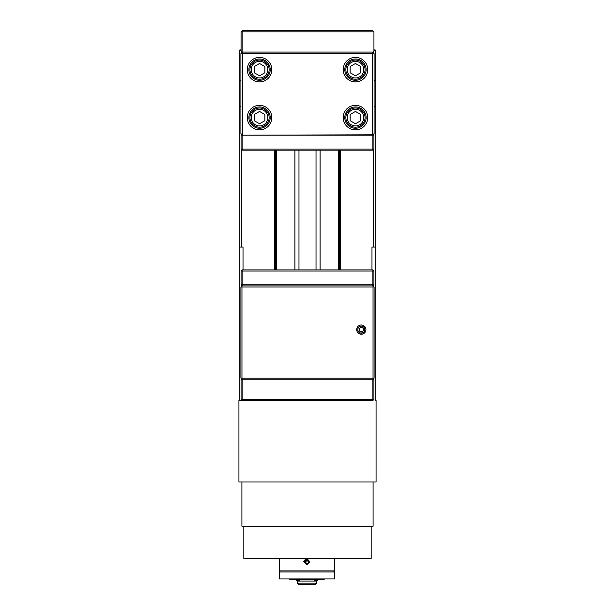 <?xml version="1.0" encoding="UTF-8"?>
<svg xmlns="http://www.w3.org/2000/svg" width="615" height="615" viewBox="0 0 615 615"><rect width="100%" height="100%" fill="white"/><g stroke="black" fill="none" stroke-linecap="round" stroke-linejoin="round"><path stroke-width="0.92" d="M294.923 269.931L294.923 150.106M298.975 269.931L298.975 150.106M241.057 49.93L239.835 49.93L239.835 80.834L240.896 80.304M374.105 80.304L375.165 80.834L375.165 49.93L373.943 49.93M320.077 269.931L320.077 150.106M276.596 269.931L276.596 150.106M373.574 134.116L373.574 134.808M373.574 149.414L373.574 247.076L375.165 247.076L375.165 106.41L374.105 106.941M340.695 269.931L340.695 150.106M371.975 269.931L371.975 247.076L373.574 247.076M374.635 106.41L374.105 106.41M373.413 51.529L373.574 53.128M375.165 49.93L373.574 51.529M374.105 80.834L374.635 80.834M240.896 106.941L239.835 106.41L239.835 247.076L241.426 247.076L241.426 149.414M239.835 106.41L239.835 80.834M239.835 400.48L239.835 247.076M241.426 134.808L241.426 134.116M240.896 106.41L240.365 106.41M241.426 53.128L241.426 51.529L239.835 49.93M339.626 150.106L339.626 269.931M375.165 247.076L375.165 400.48M375.165 80.834L375.165 106.41M275.374 269.931L275.374 150.106M274.305 150.106L274.305 269.931M241.426 247.076L243.025 247.076L243.025 269.931M240.365 80.834L240.896 80.834M338.404 269.931L338.404 150.106M316.025 269.931L316.025 150.106M372.506 135.185L242.495 135.185L242.495 53.659L372.506 53.659L372.506 135.185L374.105 133.586L374.105 53.659L372.506 53.659L372.506 52.06L374.105 53.659M366.11 117.603A10.655 10.655 0 0 1 350.127 126.828A10.655 10.655 0 0 1 350.127 108.371A10.655 10.655 0 0 1 366.11 117.603M367.709 117.603A12.254 12.254 0 0 0 349.328 106.987A12.254 12.254 0 0 0 349.328 128.212A12.254 12.254 0 0 0 367.709 117.603M271.799 117.603A12.254 12.254 0 0 0 253.418 106.987A12.254 12.254 0 0 0 253.418 128.212A12.254 12.254 0 0 0 271.799 117.603M367.709 69.649A12.254 12.254 0 0 0 349.328 59.032A12.254 12.254 0 0 0 349.328 80.258A12.254 12.254 0 0 0 367.709 69.649M271.799 69.649A12.254 12.254 0 0 0 253.418 59.032A12.254 12.254 0 0 0 253.418 80.258A12.254 12.254 0 0 0 271.799 69.649M366.11 69.649A10.655 10.655 0 0 1 350.127 78.874A10.655 10.655 0 0 1 350.127 60.416A10.655 10.655 0 0 1 366.11 69.649M270.2 117.603A10.655 10.655 0 0 1 254.218 126.828A10.655 10.655 0 0 1 254.218 108.371A10.655 10.655 0 0 1 270.2 117.603M270.2 69.649A10.655 10.655 0 0 1 254.218 78.874A10.655 10.655 0 0 1 254.218 60.416A10.655 10.655 0 0 1 270.2 69.649M242.495 135.185L240.896 133.586L240.896 53.659L242.495 52.06L242.495 53.659L240.896 53.659M373.036 285.921L374.105 286.982L373.036 286.982L373.036 285.921L241.964 285.921L241.964 286.982L373.036 286.982L373.036 378.102L241.964 378.102L241.964 286.982L240.896 286.982L241.964 285.921M241.964 379.163L240.896 378.102L241.964 378.102L241.964 379.163L373.036 379.163L373.036 378.102L374.105 378.102L373.036 379.163M357.776 329.609A3.544 3.544 0 0 1 363.088 326.542A3.544 3.544 0 0 1 363.088 332.677A3.544 3.544 0 0 1 357.776 329.609M356.708 329.609A4.605 4.605 0 0 0 363.619 333.599A4.605 4.605 0 0 0 363.619 325.619A4.605 4.605 0 0 0 356.708 329.609M240.896 286.982L240.896 378.102M374.105 378.102L374.105 286.982M297.437 582.121L297.437 583.181L298.506 584.25L315.426 584.25L316.502 583.181L297.437 583.181M297.376 582.121L297.376 581.052L316.556 581.052L318.155 579.453M316.502 583.181L316.502 582.121M333.607 571.996L334.675 570.928L334.675 558.382M334.675 570.928L279.264 570.928L279.264 558.382M306.278 558.382L303.287 561.872L307.669 558.382M304.348 561.872C306.086 558.512 307.831 558.512 309.583 561.872C307.831 565.231 306.086 565.231 304.348 561.872L303.287 561.872M289.381 578.923L289.919 579.453L324.02 579.453L324.551 578.923M334.675 571.996L279.264 571.996L279.264 578.923L334.675 578.923L334.675 571.996M308.884 561.872A1.922 1.922 0 0 0 306.009 560.211A1.922 1.922 0 0 0 306.009 563.532A1.922 1.922 0 0 0 308.884 561.872M308.569 560.949L308.569 562.794L307.769 563.255L306.97 563.717L305.371 562.794L305.371 560.949L306.97 560.027L308.569 560.949M307.231 561.872L306.831 562.102L306.831 561.641L307.231 561.872M311.736 579.453L302.203 579.453M301.119 578.953C299.174 581.067 297.222 581.067 295.277 578.953M318.655 578.953C316.71 581.067 314.757 581.067 312.812 578.953M295.777 579.453L297.376 581.052L316.556 581.052L316.556 582.121M242.125 150.106L372.875 150.106L372.875 149.038L241.057 149.038L242.125 150.106L242.125 134.808M372.875 134.808L241.057 135.185L241.78 134.462M373.22 134.462L373.943 135.185L372.875 135.185L372.875 149.038L373.943 149.038L372.875 150.106M373.943 149.038L373.943 135.185M241.057 135.185L241.057 149.038M372.875 269.931L242.125 269.931L242.125 271L373.943 271L372.875 269.931L372.875 285.921L242.125 285.921L242.125 271L241.057 271L242.125 269.931M242.125 285.921L241.057 284.853L373.943 284.853L372.875 285.921M241.057 271L241.057 284.853M373.943 284.853L373.943 271M365.049 117.603A9.594 9.594 0 0 0 350.658 109.293A9.594 9.594 0 0 0 350.658 125.906A9.594 9.594 0 0 0 365.049 117.603M360.782 114.521L360.782 120.678L355.455 123.753L350.127 120.678L350.127 114.521L355.455 111.446L360.782 114.521M269.139 117.603A9.594 9.594 0 0 0 254.748 109.293A9.594 9.594 0 0 0 254.748 125.906A9.594 9.594 0 0 0 269.139 117.603M264.873 114.521L264.873 120.678L259.545 123.753L254.218 120.678L254.218 114.521L259.545 111.446L264.873 114.521M365.049 69.649A9.594 9.594 0 0 0 350.658 61.339A9.594 9.594 0 0 0 350.658 77.951A9.594 9.594 0 0 0 365.049 69.649M360.782 66.574L360.782 72.724L355.455 75.799L350.127 72.724L350.127 66.574L355.455 63.491L360.782 66.574M269.139 69.649A9.594 9.594 0 0 0 254.748 61.339A9.594 9.594 0 0 0 254.748 77.951A9.594 9.594 0 0 0 269.139 69.649M264.873 66.574L264.873 72.724L259.545 75.799L254.218 72.724L254.218 66.574L259.545 63.491L264.873 66.574M241.057 31.819L241.057 50.999L242.125 52.06L372.875 52.06L373.943 50.999L373.943 31.819L372.875 30.75L242.125 30.75L242.125 31.819L241.057 31.819L242.125 30.75M242.125 52.06L242.125 31.819L373.943 31.819M376.072 400.48L376.072 481.999L238.928 481.999L238.928 400.48L242.125 400.48L241.057 399.412L242.125 399.412L242.125 400.48L372.875 400.48L372.875 399.412L373.943 399.412L372.875 400.48M241.057 399.412L241.057 380.231L242.125 379.163L242.125 399.412L372.875 399.412L372.875 379.163L373.943 380.231L373.943 399.412M364.764 329.609A3.444 3.444 0 0 1 359.591 332.592A3.444 3.444 0 0 1 359.591 326.627A3.444 3.444 0 0 1 364.764 329.609M360.513 327.618L361.312 327.149L362.12 327.618A2.152 2.152 0 0 0 359.99 331.308A2.152 2.152 0 0 0 363.45 329.309A2.152 2.152 0 0 0 362.12 327.618M362.642 327.918L363.45 328.379L363.45 329.309M363.45 329.917L363.45 330.839L362.642 331.308M362.12 331.608L361.312 332.069L360.513 331.608M359.99 331.308L359.183 330.839L359.183 329.917M359.183 329.309L359.183 328.379L359.99 327.918M241.91 481.999L241.91 526.225L373.09 526.225L373.09 481.999M243.824 526.225L243.824 558.382L371.176 558.382L371.176 526.225M363.765 117.603A8.31 8.31 0 0 1 351.296 124.799A8.31 8.31 0 0 1 351.296 110.4A8.31 8.31 0 0 1 363.765 117.603M267.856 117.603A8.31 8.31 0 0 1 255.386 124.799A8.31 8.31 0 0 1 255.386 110.4A8.31 8.31 0 0 1 267.856 117.603M363.765 69.649A8.31 8.31 0 0 1 351.296 76.844A8.31 8.31 0 0 1 351.296 62.446A8.31 8.31 0 0 1 363.765 69.649M267.856 69.649A8.31 8.31 0 0 1 255.386 76.844A8.31 8.31 0 0 1 255.386 62.446A8.31 8.31 0 0 1 267.856 69.649M280.325 571.996L279.264 570.928"/></g></svg>
